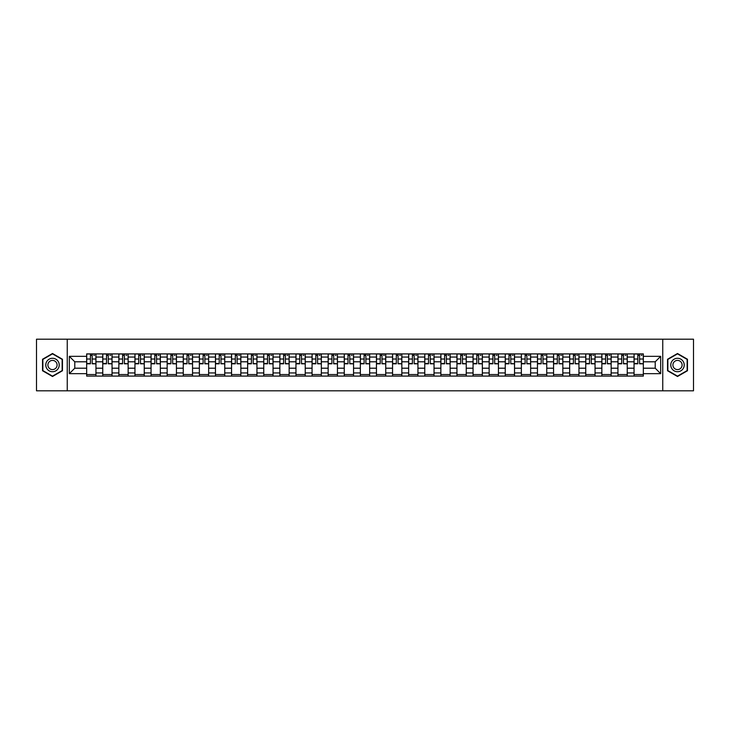 <?xml version="1.0" encoding="UTF-8"?>
<svg xmlns="http://www.w3.org/2000/svg" width="730" height="730" viewBox="0 0 730 730"><rect width="100%" height="100%" fill="white"/><g stroke="black" fill="none" stroke-linecap="round" stroke-linejoin="round"><path stroke-width="1.09" d="M662.749 390.805L693.5 390.805L693.5 339.195L36.5 339.195L36.5 390.805L662.749 390.805L662.749 339.195M102.757 376.096L102.757 357.052L95.949 357.052L95.949 376.096M95.949 357.052L95.949 353.904M102.757 357.052L102.757 353.904M112.046 353.904L112.046 376.096M118.853 376.096L118.853 353.904M128.142 353.904L128.142 376.096M134.959 376.096L134.959 353.904M144.248 353.904L144.248 376.096M151.055 376.096L151.055 353.904M160.344 353.904L160.344 376.096M167.161 376.096L167.161 353.904M176.441 353.904L176.441 376.096M183.257 376.096L183.257 353.904M192.547 353.904L192.547 376.096M199.354 376.096L199.354 353.904M208.643 353.904L208.643 376.096M215.459 376.096L215.459 353.904M224.749 353.904L224.749 376.096M231.556 376.096L231.556 353.904M240.845 353.904L240.845 376.096M247.652 376.096L247.652 353.904M256.942 353.904L256.942 376.096M263.758 376.096L263.758 353.904M273.047 353.904L273.047 376.096M279.855 376.096L279.855 353.904M289.144 353.904L289.144 376.096M295.96 376.096L295.96 353.904M305.24 353.904L305.24 376.096M312.057 376.096L312.057 353.904M321.346 353.904L321.346 376.096M328.153 376.096L328.153 353.904M337.442 353.904L337.442 376.096M344.259 376.096L344.259 353.904M353.548 353.904L353.548 376.096M360.355 376.096L360.355 353.904M369.645 353.904L369.645 376.096M376.452 376.096L376.452 353.904M385.741 353.904L385.741 376.096M392.558 376.096L392.558 353.904M401.847 353.904L401.847 376.096M408.654 376.096L408.654 353.904M417.943 353.904L417.943 376.096M424.76 376.096L424.76 353.904M434.04 353.904L434.04 376.096M440.856 376.096L440.856 353.904M450.145 353.904L450.145 376.096M456.953 376.096L456.953 353.904M466.242 353.904L466.242 376.096M473.058 376.096L473.058 353.904M482.348 353.904L482.348 376.096M489.155 376.096L489.155 353.904M498.444 353.904L498.444 376.096M505.251 376.096L505.251 353.904M514.54 353.904L514.54 376.096M521.357 376.096L521.357 353.904M530.646 353.904L530.646 376.096M537.453 376.096L537.453 353.904M546.743 353.904L546.743 376.096M553.559 376.096L553.559 353.904M562.839 353.904L562.839 376.096M569.655 376.096L569.655 353.904M578.945 353.904L578.945 376.096M585.752 376.096L585.752 353.904M595.041 353.904L595.041 376.096M601.858 376.096L601.858 353.904M611.147 353.904L611.147 376.096M617.954 376.096L617.954 353.904M627.243 353.904L627.243 376.096M634.051 376.096L634.051 353.904M634.051 368.203L627.243 368.203M617.954 368.203L611.147 368.203M601.858 368.203L595.041 368.203M585.752 368.203L578.945 368.203M569.655 368.203L562.839 368.203M553.559 368.203L546.743 368.203M537.453 368.203L530.646 368.203M521.357 368.203L514.54 368.203M505.251 368.203L498.444 368.203M489.155 368.203L482.348 368.203M473.058 368.203L466.242 368.203M456.953 368.203L450.145 368.203M440.856 368.203L434.04 368.203M424.76 368.203L417.943 368.203M408.654 368.203L401.847 368.203M392.558 368.203L385.741 368.203M376.452 368.203L369.645 368.203M360.355 368.203L353.548 368.203M344.259 368.203L337.442 368.203M328.153 368.203L321.346 368.203M312.057 368.203L305.24 368.203M295.96 368.203L289.144 368.203M279.855 368.203L273.047 368.203M263.758 368.203L256.942 368.203M247.652 368.203L240.845 368.203M231.556 368.203L224.749 368.203M215.459 368.203L208.643 368.203M199.354 368.203L192.547 368.203M183.257 368.203L176.441 368.203M167.161 368.203L160.344 368.203M151.055 368.203L144.248 368.203M134.959 368.203L128.142 368.203M118.853 368.203L112.046 368.203M102.757 368.203L95.949 368.203M634.051 361.797L627.243 361.797M617.954 361.797L611.147 361.797M601.858 361.797L595.041 361.797M585.752 361.797L578.945 361.797M569.655 361.797L562.839 361.797M553.559 361.797L546.743 361.797M537.453 361.797L530.646 361.797M521.357 361.797L514.54 361.797M505.251 361.797L498.444 361.797M489.155 361.797L482.348 361.797M473.058 361.797L466.242 361.797M456.953 361.797L450.145 361.797M440.856 361.797L434.04 361.797M424.76 361.797L417.943 361.797M408.654 361.797L401.847 361.797M392.558 361.797L385.741 361.797M376.452 361.797L369.645 361.797M360.355 361.797L353.548 361.797M344.259 361.797L337.442 361.797M328.153 361.797L321.346 361.797M312.057 361.797L305.24 361.797M295.96 361.797L289.144 361.797M279.855 361.797L273.047 361.797M263.758 361.797L256.942 361.797M247.652 361.797L240.845 361.797M231.556 361.797L224.749 361.797M215.459 361.797L208.643 361.797M199.354 361.797L192.547 361.797M183.257 361.797L176.441 361.797M167.161 361.797L160.344 361.797M151.055 361.797L144.248 361.797M134.959 361.797L128.142 361.797M118.853 361.797L112.046 361.797M102.757 361.797L95.949 361.797M74.788 368.203L86.66 368.203L86.66 361.797L74.788 361.797L74.788 368.203L69.323 373.669L69.323 356.331L86.66 356.331L86.66 361.797M643.34 361.797L643.34 368.203L655.212 368.203L655.212 361.797L643.34 361.797L643.34 353.904L86.66 353.904L86.66 356.331M643.34 356.331L660.677 356.331L660.677 373.669L643.34 373.669L643.34 368.203M86.66 368.203L86.66 376.096L643.34 376.096L643.34 373.669M86.66 373.669L69.323 373.669M67.251 390.805L67.251 339.195M62.451 359.251L52.496 353.502L42.541 359.251L42.541 370.749L52.496 376.498L62.451 370.749L62.451 359.251M687.459 359.251L677.504 353.502L667.548 359.251L667.548 370.749L677.504 376.498L687.459 370.749L687.459 359.251M95.949 374.545L86.66 374.545M90.429 355.455L92.181 355.455M112.046 374.545L102.757 374.545M106.525 355.455L108.277 355.455M128.142 374.545L118.853 374.545M122.622 355.455L124.383 355.455M144.248 374.545L134.959 374.545M138.727 355.455L140.479 355.455M160.344 374.545L151.055 374.545M154.824 355.455L156.576 355.455M176.441 374.545L167.161 374.545M170.92 355.455L172.681 355.455M192.547 374.545L183.257 374.545M187.026 355.455L188.778 355.455M208.643 374.545L199.354 374.545M203.123 355.455L204.875 355.455M224.749 374.545L215.459 374.545M219.228 355.455L220.98 355.455M240.845 374.545L231.556 374.545M235.325 355.455L237.077 355.455M256.942 374.545L247.652 374.545M251.421 355.455L253.182 355.455M273.047 374.545L263.758 374.545M267.527 355.455L269.279 355.455M289.144 374.545L279.855 374.545M283.623 355.455L285.375 355.455M305.24 374.545L295.96 374.545M299.72 355.455L301.481 355.455M321.346 374.545L312.057 374.545M315.825 355.455L317.577 355.455M337.442 374.545L328.153 374.545M331.922 355.455L333.674 355.455M353.548 374.545L344.259 374.545M348.018 355.455L349.779 355.455M369.645 374.545L360.355 374.545M364.124 355.455L365.876 355.455M385.741 374.545L376.452 374.545M380.221 355.455L381.982 355.455M401.847 374.545L392.558 374.545M396.326 355.455L398.078 355.455M417.943 374.545L408.654 374.545M412.423 355.455L414.175 355.455M434.04 374.545L424.76 374.545M428.519 355.455L430.28 355.455M450.145 374.545L440.856 374.545M444.625 355.455L446.377 355.455M466.242 374.545L456.953 374.545M460.721 355.455L462.473 355.455M482.348 374.545L473.058 374.545M476.818 355.455L478.579 355.455M498.444 374.545L489.155 374.545M492.923 355.455L494.675 355.455M514.54 374.545L505.251 374.545M509.02 355.455L510.772 355.455M530.646 374.545L521.357 374.545M525.125 355.455L526.877 355.455M546.743 374.545L537.453 374.545M541.222 355.455L542.974 355.455M562.839 374.545L553.559 374.545M557.318 355.455L559.08 355.455M578.945 374.545L569.655 374.545M573.424 355.455L575.176 355.455M595.041 374.545L585.752 374.545M589.521 355.455L591.273 355.455M611.147 374.545L601.858 374.545M605.617 355.455L607.378 355.455M627.243 374.545L617.954 374.545M621.723 355.455L623.475 355.455M643.34 374.545L634.051 374.545M637.819 355.455L639.571 355.455M69.323 356.331L74.788 361.797M655.212 368.203L660.677 373.669M655.212 361.797L660.677 356.331M92.181 363.458L95.895 363.814L92.181 363.814L92.181 354.004L95.895 354.004L93.832 354.004M95.895 363.458L95.895 354.004M90.429 355.355L92.181 355.355M93.832 355.355L94.553 355.355M88.777 354.004L86.706 354.004L86.706 363.814L90.429 363.814L90.429 354.004L88.932 354.004M86.706 354.004L93.677 354.004M108.277 363.458L111.991 363.814L108.277 363.814L108.277 354.004L111.991 354.004L109.929 354.004M111.991 363.458L111.991 354.004M106.525 355.355L108.277 355.355M109.929 355.355L110.65 355.355M104.874 354.004L102.811 354.004L102.811 363.814L106.525 363.814L106.525 354.004L105.029 354.004M102.811 354.004L109.774 354.004M124.383 363.458L128.097 363.814L124.383 363.814L124.383 354.004L128.097 354.004L126.025 354.004M128.097 363.458L128.097 354.004M122.622 355.355L124.383 355.355M126.025 355.355L126.755 355.355M120.97 354.004L118.908 354.004L118.908 363.814L122.622 363.814L122.622 354.004L121.125 354.004M118.908 354.004L125.879 354.004M46.683 368.358A6.707 6.707 0 0 0 55.854 370.813A6.707 6.707 0 0 0 58.309 361.642A6.707 6.707 0 0 0 49.138 359.187A6.707 6.707 0 0 0 46.683 368.358M48.518 367.299A4.59 4.59 0 0 0 54.796 368.978A4.59 4.59 0 0 0 56.475 362.701A4.59 4.59 0 0 0 50.197 361.022A4.59 4.59 0 0 0 48.518 367.299M52.496 353.858L62.15 359.425L62.15 370.575L52.496 376.142L42.851 370.575L42.851 359.425L52.496 353.858M671.691 368.358A6.707 6.707 0 0 0 680.862 370.813A6.707 6.707 0 0 0 683.317 361.642A6.707 6.707 0 0 0 674.146 359.187A6.707 6.707 0 0 0 671.691 368.358M673.525 367.299A4.59 4.59 0 0 0 679.803 368.978A4.59 4.59 0 0 0 681.482 362.701A4.59 4.59 0 0 0 675.204 361.022A4.59 4.59 0 0 0 673.525 367.299M677.504 353.858L687.149 359.425L687.149 370.575L677.504 376.142L667.85 370.575L667.85 359.425L677.504 353.858M140.479 363.458L144.193 363.814L140.479 363.814L140.479 354.004L144.193 354.004L142.131 354.004M144.193 363.458L144.193 354.004M138.727 355.355L140.479 355.355M142.131 355.355L142.852 355.355M137.076 354.004L135.004 354.004L135.004 363.814L138.727 363.814L138.727 354.004L137.231 354.004M135.004 354.004L141.976 354.004M156.576 363.458L160.29 363.814L156.576 363.814L156.576 354.004L160.29 354.004L158.227 354.004M160.29 363.458L160.29 354.004M154.824 355.355L156.576 355.355M158.227 355.355L158.948 355.355M153.172 354.004L151.11 354.004L151.11 363.814L154.824 363.814L154.824 354.004L153.327 354.004M151.11 354.004L158.072 354.004M172.681 363.458L176.395 363.814L172.681 363.814L172.681 354.004L176.395 354.004L174.333 354.004M176.395 363.458L176.395 354.004M170.92 355.355L172.681 355.355M174.333 355.355L175.054 355.355M169.269 354.004L167.207 354.004L167.207 363.814L170.92 363.814L170.92 354.004L169.424 354.004M167.207 354.004L174.178 354.004M188.778 363.458L192.492 363.814L188.778 363.814L188.778 354.004L192.492 354.004L190.43 354.004M192.492 363.458L192.492 354.004M187.026 355.355L188.778 355.355M190.43 355.355L191.15 355.355M185.374 354.004L183.312 354.004L183.312 363.814L187.026 363.814L187.026 354.004L185.529 354.004M183.312 354.004L190.275 354.004M204.875 363.458L208.597 363.814L204.875 363.814L204.875 354.004L208.597 354.004L206.526 354.004M208.597 363.458L208.597 354.004M203.123 355.355L204.875 355.355M206.526 355.355L207.256 355.355M201.471 354.004L199.409 354.004L199.409 363.814L203.123 363.814L203.123 354.004L201.626 354.004M199.409 354.004L206.371 354.004M220.98 363.458L224.694 363.814L220.98 363.814L220.98 354.004L224.694 354.004L222.632 354.004M224.694 363.458L224.694 354.004M219.228 355.355L220.98 355.355M222.632 355.355L223.353 355.355M217.576 354.004L215.505 354.004L215.505 363.814L219.228 363.814L219.228 354.004L217.732 354.004M215.505 354.004L222.477 354.004M237.077 363.458L240.79 363.814L237.077 363.814L237.077 354.004L240.79 354.004L238.728 354.004M240.79 363.458L240.79 354.004M235.325 355.355L237.077 355.355M238.728 355.355L239.449 355.355M233.673 354.004L231.611 354.004L231.611 363.814L235.325 363.814L235.325 354.004L233.828 354.004M231.611 354.004L238.573 354.004M253.182 363.458L256.896 363.814L253.182 363.814L253.182 354.004L256.896 354.004L254.825 354.004M256.896 363.458L256.896 354.004M251.421 355.355L253.182 355.355M254.825 355.355L255.555 355.355M249.77 354.004L247.707 354.004L247.707 363.814L251.421 363.814L251.421 354.004L249.925 354.004M247.707 354.004L254.679 354.004M269.279 363.458L272.993 363.814L269.279 363.814L269.279 354.004L272.993 354.004L270.93 354.004M272.993 363.458L272.993 354.004M267.527 355.355L269.279 355.355M270.93 355.355L271.651 355.355M265.875 354.004L263.804 354.004L263.804 363.814L267.527 363.814L267.527 354.004L266.03 354.004M263.804 354.004L270.775 354.004M285.375 363.458L289.089 363.814L285.375 363.814L285.375 354.004L289.089 354.004L287.027 354.004M289.089 363.458L289.089 354.004M283.623 355.355L285.375 355.355M287.027 355.355L287.748 355.355M281.972 354.004L279.909 354.004L279.909 363.814L283.623 363.814L283.623 354.004L282.127 354.004M279.909 354.004L286.872 354.004M301.481 363.458L305.195 363.814L301.481 363.814L301.481 354.004L305.195 354.004L303.132 354.004M305.195 363.458L305.195 354.004M299.72 355.355L301.481 355.355M303.132 355.355L303.853 355.355M298.068 354.004L296.006 354.004L296.006 363.814L299.72 363.814L299.72 354.004L298.223 354.004M296.006 354.004L302.977 354.004M317.577 363.458L321.291 363.814L317.577 363.814L317.577 354.004L321.291 354.004L319.229 354.004M321.291 363.458L321.291 354.004M315.825 355.355L317.577 355.355M319.229 355.355L319.95 355.355M314.174 354.004L312.112 354.004L312.112 363.814L315.825 363.814L315.825 354.004L314.329 354.004M312.112 354.004L319.074 354.004M333.674 363.458L337.397 363.814L333.674 363.814L333.674 354.004L337.397 354.004L335.326 354.004M337.397 363.458L337.397 354.004M331.922 355.355L333.674 355.355M335.326 355.355L336.055 355.355M330.27 354.004L328.208 354.004L328.208 363.814L331.922 363.814L331.922 354.004L330.425 354.004M328.208 354.004L335.17 354.004M349.779 363.458L353.493 363.814L349.779 363.814L349.779 354.004L353.493 354.004L351.431 354.004M353.493 363.458L353.493 354.004M348.018 355.355L349.779 355.355M351.431 355.355L352.152 355.355M346.376 354.004L344.304 354.004L344.304 363.814L348.018 363.814L348.018 354.004L346.522 354.004M344.304 354.004L351.276 354.004M365.876 363.458L369.59 363.814L365.876 363.814L365.876 354.004L369.59 354.004L367.528 354.004M369.59 363.458L369.59 354.004M364.124 355.355L365.876 355.355M367.528 355.355L368.248 355.355M362.472 354.004L360.41 354.004L360.41 363.814L364.124 363.814L364.124 354.004L362.627 354.004M360.41 354.004L367.373 354.004M381.982 363.458L385.695 363.814L381.982 363.814L381.982 354.004L385.695 354.004L383.624 354.004M385.695 363.458L385.695 354.004M380.221 355.355L381.982 355.355M383.624 355.355L384.354 355.355M378.569 354.004L376.507 354.004L376.507 363.814L380.221 363.814L380.221 354.004L378.724 354.004M376.507 354.004L383.478 354.004M398.078 363.458L401.792 363.814L398.078 363.814L398.078 354.004L401.792 354.004L399.73 354.004M401.792 363.458L401.792 354.004M396.326 355.355L398.078 355.355M399.73 355.355L400.451 355.355M394.674 354.004L392.603 354.004L392.603 363.814L396.326 363.814L396.326 354.004L394.83 354.004M392.603 354.004L399.575 354.004M414.175 363.458L417.888 363.814L414.175 363.814L414.175 354.004L417.888 354.004L415.826 354.004M417.888 363.458L417.888 354.004M412.423 355.355L414.175 355.355M415.826 355.355L416.547 355.355M410.771 354.004L408.709 354.004L408.709 363.814L412.423 363.814L412.423 354.004L410.926 354.004M408.709 354.004L415.671 354.004M430.28 363.458L433.994 363.814L430.28 363.814L430.28 354.004L433.994 354.004L431.932 354.004M433.994 363.458L433.994 354.004M428.519 355.355L430.28 355.355M431.932 355.355L432.653 355.355M426.868 354.004L424.805 354.004L424.805 363.814L428.519 363.814L428.519 354.004L427.023 354.004M424.805 354.004L431.777 354.004M446.377 363.458L450.091 363.814L446.377 363.814L446.377 354.004L450.091 354.004L448.028 354.004M450.091 363.458L450.091 354.004M444.625 355.355L446.377 355.355M448.028 355.355L448.749 355.355M442.973 354.004L440.911 354.004L440.911 363.814L444.625 363.814L444.625 354.004L443.128 354.004M440.911 354.004L447.873 354.004M462.473 363.458L466.196 363.814L462.473 363.814L462.473 354.004L466.196 354.004L464.125 354.004M466.196 363.458L466.196 354.004M460.721 355.355L462.473 355.355M464.125 355.355L464.855 355.355M459.07 354.004L457.007 354.004L457.007 363.814L460.721 363.814L460.721 354.004L459.225 354.004M457.007 354.004L463.97 354.004M478.579 363.458L482.293 363.814L478.579 363.814L478.579 354.004L482.293 354.004L480.23 354.004M482.293 363.458L482.293 354.004M476.818 355.355L478.579 355.355M480.23 355.355L480.951 355.355M475.175 354.004L473.104 354.004L473.104 363.814L476.818 363.814L476.818 354.004L475.321 354.004M473.104 354.004L480.075 354.004M494.675 363.458L498.389 363.814L494.675 363.814L494.675 354.004L498.389 354.004L496.327 354.004M498.389 363.458L498.389 354.004M492.923 355.355L494.675 355.355M496.327 355.355L497.048 355.355M491.272 354.004L489.209 354.004L489.209 363.814L492.923 363.814L492.923 354.004L491.427 354.004M489.209 354.004L496.172 354.004M510.772 363.458L514.495 363.814L510.772 363.814L510.772 354.004L514.495 354.004L512.423 354.004M514.495 363.458L514.495 354.004M509.02 355.355L510.772 355.355M512.423 355.355L513.154 355.355M507.368 354.004L505.306 354.004L505.306 363.814L509.02 363.814L509.02 354.004L507.523 354.004M505.306 354.004L512.268 354.004M526.877 363.458L530.591 363.814L526.877 363.814L526.877 354.004L530.591 354.004L528.529 354.004M530.591 363.458L530.591 354.004M525.125 355.355L526.877 355.355M528.529 355.355L529.25 355.355M523.474 354.004L521.402 354.004L521.402 363.814L525.125 363.814L525.125 354.004L523.629 354.004M521.402 354.004L528.374 354.004M542.974 363.458L546.688 363.814L542.974 363.814L542.974 354.004L546.688 354.004L544.626 354.004M546.688 363.458L546.688 354.004M541.222 355.355L542.974 355.355M544.626 355.355L545.346 355.355M539.57 354.004L537.508 354.004L537.508 363.814L541.222 363.814L541.222 354.004L539.726 354.004M537.508 354.004L544.47 354.004M559.08 363.458L562.793 363.814L559.08 363.814L559.08 354.004L562.793 354.004L560.731 354.004M562.793 363.458L562.793 354.004M557.318 355.355L559.08 355.355M560.731 355.355L561.452 355.355M555.667 354.004L553.605 354.004L553.605 363.814L557.318 363.814L557.318 354.004L555.822 354.004M553.605 354.004L560.576 354.004M575.176 363.458L578.89 363.814L575.176 363.814L575.176 354.004L578.89 354.004L576.828 354.004M578.89 363.458L578.89 354.004M573.424 355.355L575.176 355.355M576.828 355.355L577.549 355.355M571.773 354.004L569.71 354.004L569.71 363.814L573.424 363.814L573.424 354.004L571.928 354.004M569.71 354.004L576.673 354.004M591.273 363.458L594.996 363.814L591.273 363.814L591.273 354.004L594.996 354.004L592.924 354.004M594.996 363.458L594.996 354.004M589.521 355.355L591.273 355.355M592.924 355.355L593.645 355.355M587.869 354.004L585.807 354.004L585.807 363.814L589.521 363.814L589.521 354.004L588.024 354.004M585.807 354.004L592.769 354.004M607.378 363.458L611.092 363.814L607.378 363.814L607.378 354.004L611.092 354.004L609.03 354.004M611.092 363.458L611.092 354.004M605.617 355.355L607.378 355.355M609.03 355.355L609.751 355.355M603.975 354.004L601.903 354.004L601.903 363.814L605.617 363.814L605.617 354.004L604.121 354.004M601.903 354.004L608.875 354.004M623.475 363.458L627.189 363.814L623.475 363.814L623.475 354.004L627.189 354.004L625.126 354.004M627.189 363.458L627.189 354.004M621.723 355.355L623.475 355.355M625.126 355.355L625.847 355.355M620.071 354.004L618.009 354.004L618.009 363.814L621.723 363.814L621.723 354.004L620.226 354.004M618.009 354.004L624.971 354.004M639.571 363.458L643.294 363.814L639.571 363.814L639.571 354.004L643.294 354.004L641.223 354.004M643.294 363.458L643.294 354.004M637.819 355.355L639.571 355.355M641.223 355.355L641.953 355.355M636.168 354.004L634.105 354.004L634.105 363.814L637.819 363.814L637.819 354.004L636.323 354.004M634.105 354.004L641.068 354.004M617.954 357.052L611.147 357.052M601.858 357.052L595.041 357.052M585.752 357.052L578.945 357.052M569.655 357.052L562.839 357.052M553.559 357.052L546.743 357.052M537.453 357.052L530.646 357.052M521.357 357.052L514.54 357.052M505.251 357.052L498.444 357.052M489.155 357.052L482.348 357.052M473.058 357.052L466.242 357.052M456.953 357.052L450.145 357.052M440.856 357.052L434.04 357.052M424.76 357.052L417.943 357.052M408.654 357.052L401.847 357.052M392.558 357.052L385.741 357.052M376.452 357.052L369.645 357.052M360.355 357.052L353.548 357.052M344.259 357.052L337.442 357.052M328.153 357.052L321.346 357.052M312.057 357.052L305.24 357.052M295.96 357.052L289.144 357.052M279.855 357.052L273.047 357.052M263.758 357.052L256.942 357.052M247.652 357.052L240.845 357.052M231.556 357.052L224.749 357.052M215.459 357.052L208.643 357.052M199.354 357.052L192.547 357.052M183.257 357.052L176.441 357.052M167.161 357.052L160.344 357.052M151.055 357.052L144.248 357.052M134.959 357.052L128.142 357.052M118.853 357.052L112.046 357.052M634.051 357.052L627.243 357.052M617.954 372.948L611.147 372.948M601.858 372.948L595.041 372.948M585.752 372.948L578.945 372.948M569.655 372.948L562.839 372.948M553.559 372.948L546.743 372.948M537.453 372.948L530.646 372.948M521.357 372.948L514.54 372.948M505.251 372.948L498.444 372.948M489.155 372.948L482.348 372.948M473.058 372.948L466.242 372.948M456.953 372.948L450.145 372.948M440.856 372.948L434.04 372.948M424.76 372.948L417.943 372.948M408.654 372.948L401.847 372.948M392.558 372.948L385.741 372.948M376.452 372.948L369.645 372.948M360.355 372.948L353.548 372.948M344.259 372.948L337.442 372.948M328.153 372.948L321.346 372.948M312.057 372.948L305.24 372.948M295.96 372.948L289.144 372.948M279.855 372.948L273.047 372.948M263.758 372.948L256.942 372.948M247.652 372.948L240.845 372.948M231.556 372.948L224.749 372.948M215.459 372.948L208.643 372.948M199.354 372.948L192.547 372.948M183.257 372.948L176.441 372.948M167.161 372.948L160.344 372.948M151.055 372.948L144.248 372.948M134.959 372.948L128.142 372.948M118.853 372.948L112.046 372.948M102.757 372.948L95.949 372.948M634.051 372.948L627.243 372.948M92.181 359.023L95.895 359.023M86.706 363.458L90.429 363.458M86.706 359.023L90.429 359.023M108.277 359.023L111.991 359.023M102.811 363.458L106.525 363.458M102.811 359.023L106.525 359.023M124.383 359.023L128.097 359.023M118.908 363.458L122.622 363.458M118.908 359.023L122.622 359.023M140.479 359.023L144.193 359.023M135.004 363.458L138.727 363.458M135.004 359.023L138.727 359.023M156.576 359.023L160.29 359.023M151.11 363.458L154.824 363.458M151.11 359.023L154.824 359.023M172.681 359.023L176.395 359.023M167.207 363.458L170.92 363.458M167.207 359.023L170.92 359.023M188.778 359.023L192.492 359.023M183.312 363.458L187.026 363.458M183.312 359.023L187.026 359.023M204.875 359.023L208.597 359.023M199.409 363.458L203.123 363.458M199.409 359.023L203.123 359.023M220.98 359.023L224.694 359.023M215.505 363.458L219.228 363.458M215.505 359.023L219.228 359.023M237.077 359.023L240.79 359.023M231.611 363.458L235.325 363.458M231.611 359.023L235.325 359.023M253.182 359.023L256.896 359.023M247.707 363.458L251.421 363.458M247.707 359.023L251.421 359.023M269.279 359.023L272.993 359.023M263.804 363.458L267.527 363.458M263.804 359.023L267.527 359.023M285.375 359.023L289.089 359.023M279.909 363.458L283.623 363.458M279.909 359.023L283.623 359.023M301.481 359.023L305.195 359.023M296.006 363.458L299.72 363.458M296.006 359.023L299.72 359.023M317.577 359.023L321.291 359.023M312.112 363.458L315.825 363.458M312.112 359.023L315.825 359.023M333.674 359.023L337.397 359.023M328.208 363.458L331.922 363.458M328.208 359.023L331.922 359.023M349.779 359.023L353.493 359.023M344.304 363.458L348.018 363.458M344.304 359.023L348.018 359.023M365.876 359.023L369.59 359.023M360.41 363.458L364.124 363.458M360.41 359.023L364.124 359.023M381.982 359.023L385.695 359.023M376.507 363.458L380.221 363.458M376.507 359.023L380.221 359.023M398.078 359.023L401.792 359.023M392.603 363.458L396.326 363.458M392.603 359.023L396.326 359.023M414.175 359.023L417.888 359.023M408.709 363.458L412.423 363.458M408.709 359.023L412.423 359.023M430.28 359.023L433.994 359.023M424.805 363.458L428.519 363.458M424.805 359.023L428.519 359.023M446.377 359.023L450.091 359.023M440.911 363.458L444.625 363.458M440.911 359.023L444.625 359.023M462.473 359.023L466.196 359.023M457.007 363.458L460.721 363.458M457.007 359.023L460.721 359.023M478.579 359.023L482.293 359.023M473.104 363.458L476.818 363.458M473.104 359.023L476.818 359.023M494.675 359.023L498.389 359.023M489.209 363.458L492.923 363.458M489.209 359.023L492.923 359.023M510.772 359.023L514.495 359.023M505.306 363.458L509.02 363.458M505.306 359.023L509.02 359.023M526.877 359.023L530.591 359.023M521.402 363.458L525.125 363.458M521.402 359.023L525.125 359.023M542.974 359.023L546.688 359.023M537.508 363.458L541.222 363.458M537.508 359.023L541.222 359.023M559.08 359.023L562.793 359.023M553.605 363.458L557.318 363.458M553.605 359.023L557.318 359.023M575.176 359.023L578.89 359.023M569.71 363.458L573.424 363.458M569.71 359.023L573.424 359.023M591.273 359.023L594.996 359.023M585.807 363.458L589.521 363.458M585.807 359.023L589.521 359.023M607.378 359.023L611.092 359.023M601.903 363.458L605.617 363.458M601.903 359.023L605.617 359.023M623.475 359.023L627.189 359.023M618.009 363.458L621.723 363.458M618.009 359.023L621.723 359.023M639.571 359.023L643.294 359.023M634.105 363.458L637.819 363.458M634.105 359.023L637.819 359.023"/></g></svg>
